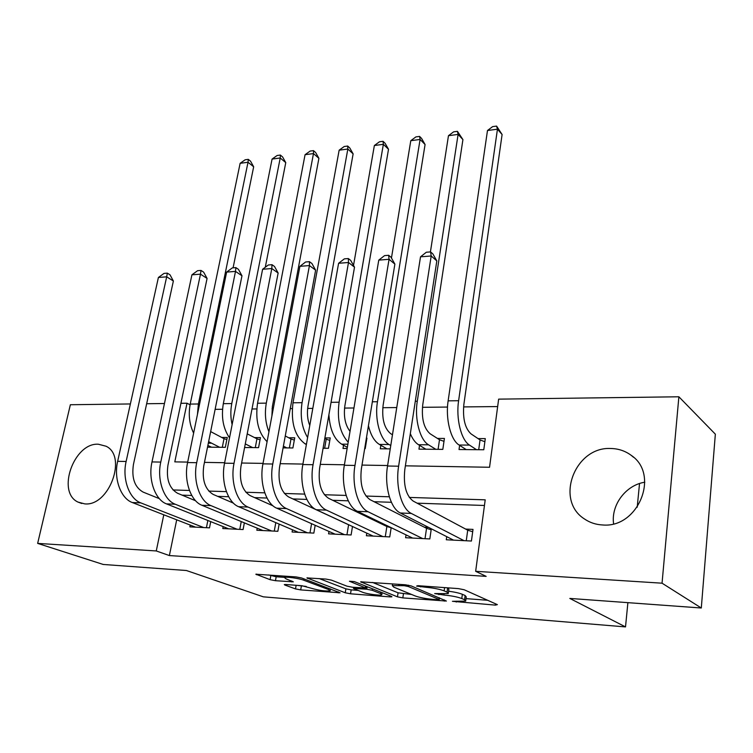 <?xml version="1.0" encoding="UTF-8"?>
<svg xmlns="http://www.w3.org/2000/svg" width="753" height="753" viewBox="0 0 753 753"><rect width="100%" height="100%" fill="white"/><g stroke="black" fill="none" stroke-linecap="round" stroke-linejoin="round"><path stroke-width="1.13" d="M452.431 601.318L495.37 605.12L497.366 604.631L464.159 589.75L458.323 588.601L417.802 585.683L416.597 586.098L425.774 587.255C433.474 587.961 439.592 589.157 444.129 590.86L447.037 592.122L448.261 593.59L434.669 593.571L443.922 595.039C451.489 595.745 457.447 596.903 461.787 598.531L464.563 599.736L465.683 601.092L452.431 601.318M98.342 444.223L106.079 446.237C127.483 456.167 109.194 506.477 84.797 503.889L77.983 502.082C56.259 492.123 74.01 442.51 98.342 444.223M610.721 448.496C618.364 448.619 625.188 450.896 631.212 455.339C660.108 474.465 638.346 528.324 602.664 524.973C595.915 524.643 589.853 522.648 584.479 518.977C554.519 500.208 574.897 446.51 610.721 448.496M285.924 584.516L284.305 584.582L284.898 585.053L295.505 588.912L300.701 589.9L340.055 592.78L301.633 577.993L296.089 576.92L255.832 574.21L270.101 579.669L275.466 580.704L293.322 581.834L286.121 578.906L284.465 577.56C285.585 576.487 299.026 578.313 303.704 580.196L328.722 589.618L330.153 590.823C325.597 591.378 319.357 590.531 311.431 588.291L302 585.74L285.924 584.516M405.387 465.825L489.554 467.265L498.646 399.137L678.877 396.784L715.35 434.17L701.297 608L569.823 598.428L625.517 626.91L263.334 596.837L186.396 570.51L103.208 564.458L37.65 543.393L70.358 404.738L130.373 403.956M701.297 608L662.047 583.189L475.661 571.311L485.205 499.832L409.303 497.422M176.701 519.815L169.378 555.563L486.165 576.374L475.661 571.311M169.378 555.563L156.266 550.951L37.65 543.393M397.462 596.847L402.827 597.891L446.388 601.045L411.157 585.919L405.415 584.789L360.649 581.805L397.462 596.847L398.073 592.809L411.59 594.475M389.979 596.884L350.531 593.797L345.251 592.78L306.913 577.909L325.889 579.066L331.489 580.149L346.945 586.163L352.423 587.227L365.807 588.008L349.43 581.241L354.343 581.598L391.456 596.376L391.908 596.809L389.979 596.884L390.139 595.849M207.527 447.169L225.335 447.338L227.274 437.484L221.58 437.455M244.593 447.517L258.552 447.649L260.444 437.625L254.561 437.606M283.081 447.875L292.898 447.969L294.743 437.785L288.663 437.757M323.084 448.251L328.44 448.299L330.228 437.935L324.882 437.917M364.678 448.647L365.224 448.647L366.946 438.095L366.4 438.095M419.534 445.343L418.96 449.155L442.82 449.372L444.411 438.444L437.408 438.415M446.717 536.644L446.284 539.769L471.425 541.03L473.006 529.406L465.627 529.077M406.027 534.875L405.603 537.717L429.822 538.941L431.3 528.785M366.815 533.143L366.391 535.75L389.743 536.927L391.174 527.674M328.986 531.449L328.581 533.849L351.105 534.978L352.489 526.498M292.475 529.792L292.089 532.013L313.832 533.105L315.168 525.302M257.225 528.182L256.848 530.234L277.838 531.298L279.147 524.079M223.161 526.611L222.794 528.521L243.087 529.547L244.349 522.846M484.452 505.479L417.115 503.173M391.4 502.298L374.072 501.705M348.281 500.82L332.704 500.293M306.848 499.408L292.908 498.928M267.014 498.044L254.589 497.62M228.686 496.735L217.683 496.359M191.78 495.474L182.094 495.145M428.589 527.401L424.372 527.213M386.741 525.519L384.623 525.425M210.718 521.622L209.494 527.853L189.869 526.865L190.227 525.086M497.658 406.573L463.584 406.912M447.517 407.062L422.442 407.307M396.746 407.561L382.788 407.702M353.948 407.985L344.554 408.07M312.815 408.38L307.657 408.437M292.268 408.587L290.272 408.606M273.245 408.775L272.04 408.785M256.811 408.935L252.001 408.983M222.549 409.265L215.132 409.34M459.622 445.352L459.029 449.532L483.784 449.757L485.299 438.623L478.033 438.594M380.867 445.296L380.303 448.788L390.242 448.882M343.547 445.221L343.001 448.44L347.152 448.477M625.517 626.91L627.889 602.654M637.207 507.249L639.532 483.53M678.877 396.784L662.047 583.189M146.656 403.74L164.455 403.514M180.918 403.297L187.008 403.213L174.8 461.871L187.685 462.097M190.085 404.794L187.008 403.213M204.468 462.38L224.639 462.728M241.609 463.02L263.023 463.387M280.191 463.679L302.913 464.074M320.289 464.366L344.413 464.78M361.986 465.081L387.616 465.523M163.787 514.788L156.266 550.951M389.339 496.792L365.996 496.058M346.154 495.427L324.374 494.74M304.664 494.109L284.361 493.469M264.783 492.848L245.845 492.246M226.408 491.634L208.75 491.078M189.455 490.467L173.011 489.949M613.582 523.787C610.947 504.924 625.799 485.111 644.822 482.202M465.768 600.452L466.248 596.903L465.128 595.519L464.563 599.736M448.59 591.209C454.727 592.046 459.321 593.072 462.361 594.305L465.128 595.519M448.355 592.912L448.854 589.307L447.687 587.839M466.013 598.626L487.662 600.282M372.49 582.417L398.073 592.809M437.738 599.727L438.943 599.379L408.22 586.483L404.22 585.693L392.322 585.618L393.791 587.161L415.138 595.934C419.525 597.515 425.341 598.644 432.57 599.332L437.738 599.727M357.741 590.371L351.171 589.872L350.531 593.797M319.281 578.586L345.891 588.846L351.171 589.872M362.4 592.187C366.805 594.013 380.519 595.839 381.799 594.757L380.557 593.58L372.227 590.277L366.758 589.222L353.449 588.432L362.4 592.187M268.661 574.944L276.172 576.77L284.502 577.372M297.181 585.373L306.245 586.436M478.71 449.71L480.047 439.94L471.049 433.897C464.987 428.335 462.596 418.508 463.867 404.417L502.1 134.514L497.451 129.196L458.615 400.709C455.829 418.715 461.184 440.157 469.496 445.098L476.508 449.692M480.047 439.94L484.876 441.719M487.483 130.514L492.613 126.626L496.594 126.09L497.451 129.196L487.483 130.514L448.139 400.841C445.315 418.762 450.718 440.1 459.104 445.023L466.192 449.597M496.594 126.09L502.1 134.514M466.267 540.767L467.717 530.187L413.181 501.074C406.065 495.653 403.269 485.196 404.794 469.712L436.825 260.905L431.196 255.982L398.619 466.201C395.287 486.118 401.556 508.943 411.317 513.433L464.036 540.663M420.513 256.829L426.32 252.246L430.584 251.907L431.196 255.982L420.513 256.829L387.541 466.013C384.171 485.817 390.487 508.539 400.342 513L453.56 540.136M467.717 530.187L472.686 531.75M430.584 251.907L432.843 253.883L436.825 260.905M438.095 449.334L439.498 439.743L430.161 433.803C423.873 428.335 421.398 418.696 422.734 404.869L462.926 139.606L458.097 134.411L417.294 401.227C414.366 418.903 419.901 439.94 428.523 444.797L435.808 449.306M439.498 439.743L443.988 441.352M410.329 433.643C412.55 438.999 415.27 442.698 418.517 444.722L425.869 449.221M457.429 131.342L458.097 134.411L448.468 135.691L453.588 131.86L457.429 131.342L462.926 139.606M448.468 135.691L430.415 251.916M392.464 434.754L390.741 433.709C384.237 428.344 381.696 418.875 383.108 405.302L425.078 144.52L420.089 139.456L377.479 401.735C374.429 419.082 380.114 439.733 389.028 444.505L390.769 445.531M368.433 425.699C370.711 435.074 374.363 441.314 379.38 444.43L386.967 448.854M419.6 136.406L420.089 139.456L410.79 140.689L415.891 136.905L419.6 136.406L421.595 138.439L425.078 144.52M410.79 140.689L391.447 258.025M366.005 440.514L366.523 440.693M328.901 414.734C329.908 429.455 334.153 439.263 341.627 444.157L347.34 447.338M350.023 431.356C345.194 424.993 343.472 416.447 344.883 405.716L388.51 149.273L383.362 144.322L339.095 402.215C336.902 419.75 339.942 433.079 348.206 442.209M383.042 141.31L383.362 144.322L374.363 145.517L379.456 141.79L383.042 141.31L385.103 143.296L388.51 149.273M374.363 145.517L353.515 265.414M324.637 448.27L326.209 439.168L324.797 438.387M326.209 439.168L329.805 440.383M309.765 425.549C307.45 419.562 306.866 413.086 307.996 406.121L353.129 153.866L347.839 149.028L339.151 150.186L293.002 402.799C290.686 422.527 294.743 436.232 305.172 443.884L306.386 444.534M339.151 150.186L344.215 146.515L347.688 146.044L349.806 147.983L353.129 153.866M347.688 146.044L347.839 149.028L302.057 402.686C300.005 416.315 301.868 427.939 307.629 437.578M425.021 538.696L426.546 528.314L369.996 499.644C362.635 494.307 359.755 484.057 361.365 468.893L394.883 264.105L389.056 259.305L354.974 465.448C351.491 484.951 357.957 507.324 368.057 511.748L422.706 538.583M378.768 260.114L384.557 255.615L388.661 255.286L389.056 259.305L378.768 260.114L344.337 465.26C340.817 484.668 347.321 506.929 357.506 511.334L412.616 538.075M426.546 528.314L431.158 529.736M388.661 255.286L390.995 257.215L394.883 264.105M385.282 536.701L386.863 526.507L328.506 498.26C320.919 493.017 317.964 482.965 319.639 468.102L354.512 267.183L348.498 262.496L313.05 464.714C309.445 483.831 316.072 505.771 326.482 510.129L382.882 536.578M338.596 263.277L344.366 258.853L348.319 258.543L348.498 262.496L338.596 263.277L302.828 464.545C299.186 483.558 305.859 505.395 316.345 509.734L373.149 536.089M386.863 526.507L391.155 527.806M348.319 258.543L350.719 260.425L354.512 267.183M346.954 534.771L348.601 524.766L288.587 496.933C280.803 491.784 277.782 481.92 279.523 467.34L315.62 270.158L309.436 265.574L272.765 464.017C269.037 482.758 275.805 504.275 286.498 508.567L344.488 534.649M299.901 266.327L305.643 261.978L309.455 261.677L309.436 265.574L299.901 266.327L262.938 463.848C259.173 482.494 265.988 503.908 276.746 508.181L335.104 534.169M309.455 261.677L311.93 263.512L315.62 270.158M273.066 505.865L250.175 495.653C242.202 490.589 239.125 480.913 240.922 466.615L278.139 273.019L271.805 268.539L234.014 463.349C230.173 481.722 237.073 502.835 248.019 507.061L307.44 532.785M262.609 269.263L268.322 264.99L271.993 264.689L271.805 268.539L262.609 269.263L224.554 463.18C220.685 481.468 227.622 502.486 238.626 506.703L298.376 532.324M271.993 264.689L274.525 266.496L278.139 273.019M309.972 532.908L311.573 523.693M289.368 447.941L290.997 438.99L285.265 435.959M290.997 438.99L294.329 440.1M283.401 446.153L286.808 447.913M271.899 415.938L272.379 406.507L318.905 158.318L313.483 153.584L266.308 403.137C264.548 413.388 265.423 422.941 268.934 431.78M313.483 150.628L313.483 153.584L305.069 154.694L310.123 151.08L313.483 150.628L315.648 152.53L318.905 158.318M305.069 154.694L257.564 403.241C255.211 420.089 258.383 432.9 267.08 441.691M233.411 503.126L213.174 494.42C205.042 489.441 201.908 479.934 203.752 465.909L241.977 275.777L235.51 271.4L196.702 462.7C192.768 480.725 199.79 501.451 210.962 505.621L271.673 530.987M226.634 272.097L232.329 267.889L235.868 267.607L235.51 271.4L226.634 272.097L187.591 462.54C183.638 480.48 190.688 501.112 201.908 505.263L262.919 530.545M235.868 267.607L238.456 269.367L241.977 275.777M274.271 531.11L275.805 522.648M255.286 447.621L256.952 438.82L247.219 433.85M256.952 438.82L260.03 439.827M245.29 443.912L252.66 447.593M265.291 267.259L285.764 162.62L280.229 157.989L231.773 403.57C230.427 410.649 230.54 417.68 232.112 424.645M280.37 155.062L280.229 157.989L272.078 159.071L277.113 155.504L280.37 155.062L282.582 156.925L285.764 162.62M272.078 159.071L223.321 403.674C221.109 417.19 223.17 428.57 229.524 437.832M195.601 500.764L177.501 493.234C169.227 488.339 166.046 479.002 167.947 465.232L207.084 278.441L200.486 274.158L160.766 462.078C156.746 479.765 163.872 500.114 175.242 504.228L237.12 529.246M191.921 274.826L197.587 270.694L201.004 270.421L200.486 274.158L191.921 274.826L151.993 461.918C147.946 479.529 155.099 499.785 166.517 503.889L228.667 528.822M201.004 270.421L203.639 272.144L207.084 278.441M239.774 529.378L241.252 521.565M222.304 447.31L224.018 438.66L210.652 431.591M224.018 438.66L226.86 439.573M207.866 445.447L211.546 447.207M208.628 441.653L219.631 447.282M233.091 267.833L253.667 166.79L248.019 162.262L198.397 403.985L197.446 414.498M248.292 159.363L248.019 162.262L240.132 163.307L245.139 159.787L248.292 159.363L250.551 161.18L253.667 166.79M240.132 163.307L190.227 404.088C188.259 414.696 189.398 424.381 193.625 433.135M159.344 498.646L143.108 492.085C134.702 487.266 131.474 478.099 133.413 464.582L173.378 281.01L166.677 276.822L126.127 461.476C122.024 478.842 129.243 498.825 140.792 502.882L203.724 527.561M158.403 277.471L164.032 273.395L167.335 273.132L166.677 276.822L158.403 277.471L117.656 461.325C113.534 478.616 120.781 498.514 132.368 502.552L195.554 527.156M167.335 273.132L170.018 274.817L173.378 281.01M206.426 527.702L207.856 520.474M456.365 601.176L456.243 602.061M420.767 585.9L420.626 586.888M438.99 593.722L438.858 594.654M462.361 594.305L461.787 598.531M444.063 594.032L443.922 595.039M447.63 587.829L447.037 592.122M444.581 587.613L444.129 590.86M425.916 586.267L425.774 587.255M495.53 603.802L495.37 605.12M361.261 581.683L361.158 582.295M444.439 599.962L444.27 601.129M403.429 593.853L402.827 597.891M439.178 597.741L438.943 599.379M408.408 585.185L408.22 586.483M404.361 584.714L404.22 585.693M399.043 584.328L398.892 585.307M345.891 588.846L345.251 592.78M307.61 577.796L307.506 578.417M365.553 586.06L365.318 587.538M380.783 592.131L380.557 593.58M372.462 588.808L372.227 590.277M367.163 586.7L366.758 589.222M355.444 587.453L355.303 588.357M328.939 588.328L328.722 589.618M303.93 578.859L303.704 580.196M291.806 581.015L291.646 581.909M276.172 576.77L275.466 580.704M270.807 575.734L270.101 579.669M256.613 574.097L256.5 574.727M338.445 591.924L338.295 592.846M301.369 586.069L300.701 589.9M296.136 585.297L295.505 588.912M285.001 584.479L284.898 585.053M469.496 445.098L459.104 445.023M458.615 400.709L448.139 400.841M411.317 513.433L400.342 513M398.619 466.201L387.541 466.013M428.523 444.797L418.517 444.722M417.294 401.227L415.298 401.255M389.028 444.505L379.38 444.43M377.479 401.735L372.349 401.801M347.867 444.204L341.627 444.157M339.095 402.215L331.056 402.318M306.499 443.903L305.172 443.884M302.057 402.686L293.002 402.799M368.057 511.748L357.506 511.334M354.974 465.448L344.337 465.26M326.482 510.129L316.345 509.734M313.05 464.714L302.828 464.545M286.498 508.567L276.746 508.181M272.765 464.017L262.938 463.848M248.019 507.061L238.626 506.703M234.014 463.349L224.554 463.18M266.308 403.137L257.564 403.241M210.962 505.621L201.908 505.263M196.702 462.7L187.591 462.54M231.773 403.57L223.321 403.674M175.242 504.228L166.517 503.889M160.766 462.078L151.993 461.918M211.16 443.197L208.327 443.178M198.397 403.985L190.227 404.088M140.792 502.882L132.368 502.552M126.127 461.476L117.656 461.325M631.212 455.339L633.593 457.316M584.479 518.977L585.73 519.805M77.983 502.082L81.785 503.484M439.47 597.863L439.234 599.548M392.586 583.867L392.322 585.618M366.08 586.276L365.836 587.829M382.119 592.658L381.865 594.305M353.628 587.321L353.449 588.432M330.463 588.902L330.219 590.427M284.728 576.101L284.465 577.56"/></g></svg>
